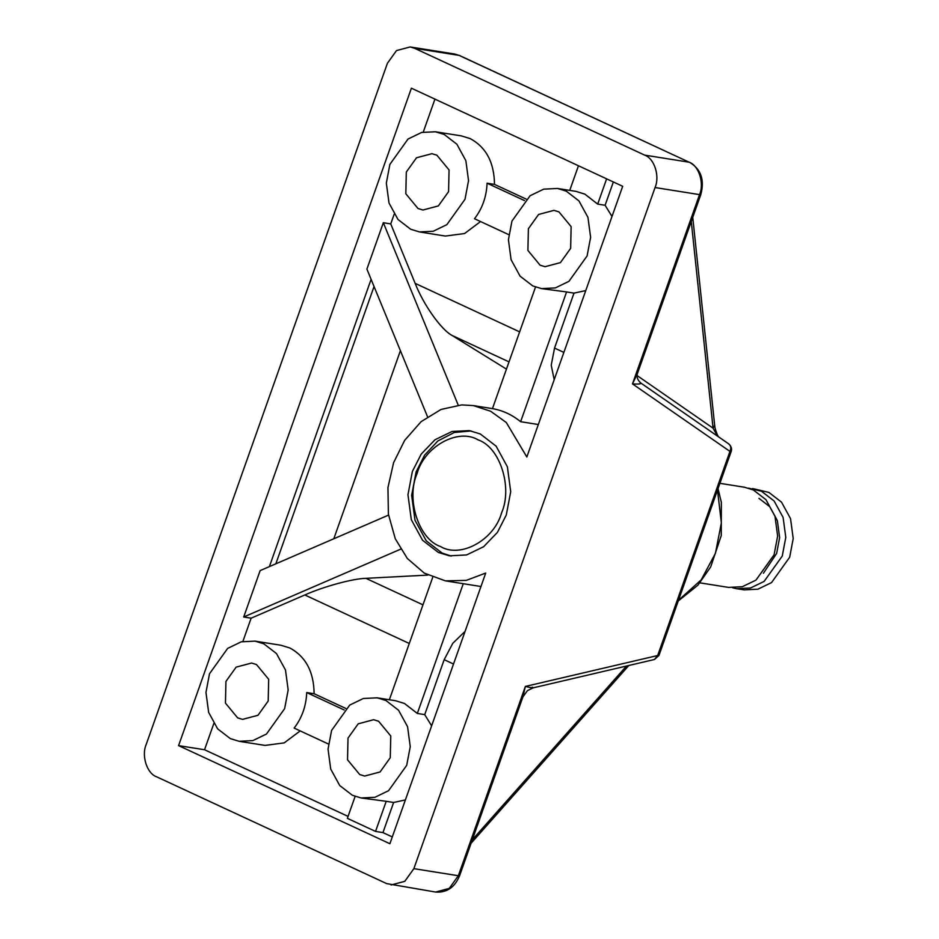 <?xml version="1.0" encoding="UTF-8"?>
<svg xmlns="http://www.w3.org/2000/svg" width="939" height="939" viewBox="0 0 939 939"><rect width="100%" height="100%" fill="white"/><g stroke="black" fill="none" stroke-linecap="round" stroke-linejoin="round"><path stroke-width="1.41" d="M569.738 190.406L578.459 165.769M613.355 181.966L605.103 205.277L597.685 204.103L584.833 194.103L576.018 191.403L557.484 188.457L543.704 189.15L530.101 195.735L511.955 221.099L508.422 239.762L511.098 259.704L520.089 276.172L532.742 285.914L541.545 288.613L555.336 287.921L568.94 281.336L587.086 255.971L590.619 237.309L587.943 217.367L578.94 200.899L566.299 191.157L557.484 188.457M606.629 178.844L597.685 204.103M508.809 234.668L474.5 218.74C482.329 208.575 486.519 196.732 487.083 183.199L494.489 184.384L526.098 199.056M487.083 183.199L524.525 200.582M622.686 186.298L526.838 456.988L506.309 422.527L490.651 411.247L473.279 405.578L461.671 404.909L441.048 409.451L421.142 421.634L404.697 440.309L393.594 462.692L387.948 487.599L388.394 514.126L395.272 538.74L407.303 558.447L424.299 573.13L445.391 580.854L466.284 580.384L485.733 573.048L389.885 843.727L178.586 745.625L411.399 88.196L622.686 186.298M585.76 290.585L573.987 293.132L554.538 348.076L551.228 365.271L554.21 379.685M427.527 416.752L366.903 269.106L383.335 222.719L390.741 223.905L394.169 214.233M423.266 132.082L434.933 99.123M390.741 223.905L415.155 283.367C423.372 304.529 441.06 329.554 451.917 335.364L506.45 369.109M480.557 221.545L464.559 233.541L445.403 236.053M435.403 131.777L421.623 132.458L408.019 139.042L389.873 164.407L386.34 183.082L389.016 203.024L398.007 219.491L410.66 229.233L419.475 231.933L433.255 231.24L446.858 224.656L465.005 199.291L468.538 180.628L465.861 160.675L456.87 144.219L444.217 134.465L435.403 131.777L461.354 135.897L470.157 138.596C486.12 147.212 494.231 162.482 494.489 184.384M605.103 205.277L611.993 216.486M691.268 221.475L713.065 428.172L714.673 425.332L692.747 217.332M637.158 375.612L713.065 428.172L717.502 436.119M640.609 382.889L640.644 382.912C637.37 379.732 636.337 376.516 637.534 373.229L632.499 383.91C639.612 384.309 642.159 383.875 640.105 382.619M640.633 382.912L728.875 443.994C731.27 446.33 732.056 448.772 731.235 451.33L729.955 451.389C731.458 447.891 730.894 445.309 728.253 443.642M532.26 687.172C534.35 688.299 532.049 688.052 525.371 686.432L522.882 696.984L459.617 875.664L458.338 875.735L449.265 888.411L435.567 892.05L386.692 883.622L156.613 776.799C146.954 773.536 141.237 755.719 146.226 744.381L387.42 63.265L396.493 50.589L410.19 46.95L414.592 48.3L644.659 155.123C654.33 158.386 660.047 176.203 655.058 187.542L413.864 868.657L404.791 881.334L391.094 884.972M654.424 659.507L657.676 655.516L658.955 655.457L654.424 659.507L533.047 687.876L527.354 690.705L522.882 696.984M480.31 433.982L496.121 446.166L507.365 466.753L510.71 491.684L506.285 515.018L497.424 532.378L483.608 546.721L466.601 554.949L449.37 555.818L438.36 552.437L422.55 540.254L411.305 519.678L407.96 494.747L412.374 471.413L421.247 454.053L435.05 439.71L452.058 431.482L469.289 430.614L480.31 433.982M541.545 288.613L566.581 291.947L520.629 421.705C512.142 414.792 502.752 410.425 492.459 408.629L535.512 287.052M566.581 291.947L573.987 293.132M538.329 424.522L520.629 421.705M383.335 222.719L458.232 405.155M178.586 745.625L204.538 749.745L213.799 723.593M242.884 641.443L251.124 618.179L243.717 616.993L260.138 570.607L388.546 515.112M269.387 566.604L371.105 279.353M432.715 577.321L389.356 699.766M465.087 631.36L452.762 643.332L444.182 659.683L424.733 714.638L417.315 713.452L463.267 583.694M417.315 713.452L404.451 703.464L395.648 700.764L377.114 697.806L363.334 698.499L349.719 705.083L331.584 730.448L328.04 749.111L330.716 769.064L339.718 785.532L352.371 795.274L361.175 797.974L374.954 797.281L388.57 790.697L406.704 765.332L410.249 746.669L407.573 726.716L398.57 710.26L385.929 700.506L377.114 697.806M243.717 616.993L400.671 549.162M427.844 575.091L365.881 578.33C352.876 578.588 323.486 586.605 304.811 594.974L251.124 618.179M204.538 749.745L348.064 816.39M344.155 709.943L306.713 692.559L314.119 693.733C313.861 671.831 305.75 656.572 289.787 647.957L280.972 645.257L255.032 641.126L241.253 641.818L227.649 648.403L209.503 673.768L205.97 692.43L208.646 712.384L217.637 728.84L230.29 738.594L239.093 741.294L252.884 740.601L266.488 734.016L284.634 708.652L288.167 689.989L285.491 670.035L276.489 653.567L263.847 643.825L255.032 641.126M239.093 741.294L265.033 745.413L284.188 742.89L300.187 730.906M314.119 693.733L345.728 708.405M355.13 796.413L347.371 818.339L375.541 831.414L386.211 801.307L393.617 802.481L382.959 832.6L375.541 831.414M361.175 797.974L386.211 801.307M306.713 692.559C306.149 706.093 301.959 717.936 294.13 728.089L328.427 744.017M382.959 832.6L392.291 836.931M431.623 725.847L424.733 714.638M393.617 802.481L405.39 799.934M436.881 155.193L449.053 169.947L448.572 191.662L438.36 205.923L422.961 210.019L417.996 208.505L405.824 193.763L406.305 172.037L416.517 157.775L431.917 153.679L436.881 155.193M558.951 211.885L571.135 226.628L570.642 248.342L560.442 262.615L545.031 266.699L540.078 265.185L527.906 250.443L528.387 228.729L538.599 214.456L553.998 210.359L558.951 211.885M256.5 664.554L268.683 679.296L268.19 701.022L257.99 715.283L242.579 719.38L237.626 717.866L225.454 703.111L225.935 681.397L236.147 667.136L251.546 663.04L256.5 664.554M378.581 721.234L390.765 735.988L390.272 757.703L380.072 771.964L364.661 776.06L359.707 774.546L347.536 759.804L348.017 738.077L358.217 723.816L373.628 719.72L378.581 721.234M471.143 430.954L454.276 432.48L437.867 440.966L424.628 455.11L416.083 472L411.658 495.334L415.003 520.265L426.259 540.852L442.069 553.036L451.225 556.064M478.209 439.91C499.959 447.234 512.823 487.341 501.59 512.835C494.137 540.089 460.521 558.611 440.461 546.521C418.7 539.197 405.848 499.09 417.069 473.596C424.522 446.342 458.15 427.82 478.209 439.91M752.667 488.55L768.888 492.423L781.53 502.165L790.532 518.633L793.209 538.575L789.664 557.25L771.529 582.603L757.926 589.187L744.134 589.88L736.728 588.706L750.507 588.014L764.111 581.429L782.257 556.064L785.79 537.401L783.114 517.448L774.123 500.992L761.47 491.238L748.547 488.151M732.69 587.802L736.728 588.706M763.43 573.224L776.623 553.447L779.628 537.577L777.351 520.629L769.71 506.637L758.958 498.351M699.942 582.849L728.57 587.403L742.35 586.711L755.965 580.126L774.1 554.773L777.645 536.099L774.968 516.157L765.966 499.689L753.324 489.947L744.51 487.247L719.908 483.327M563.87 352.407L554.538 348.076M519.643 331.878L415.155 283.367M626.513 666.033L472.329 839.748M714.673 425.332C715.131 427.116 714.098 426.353 717.349 434.769L717.15 435.614M413.864 868.657L458.338 875.735L525.371 686.432L657.676 655.516L729.955 451.389L632.499 383.91L699.532 194.619L700.811 194.549L637.522 373.264M459.641 55.554L454.664 54.028L459.641 55.554L689.132 162.201C698.804 165.464 704.52 183.281 699.532 194.619L655.058 187.542M414.592 48.3L459.065 55.378L689.132 162.201L644.659 155.123M717.502 490.135L721.363 522.847L715.436 553.317L701.163 579.903L678.486 600.291M374.051 286.501L275.843 563.823M422.973 604.845L365.881 578.33M304.811 594.974L409.287 643.485M444.182 659.683L453.525 664.026M333.803 538.775L400.401 350.705M451.917 335.364L509.008 361.879M628.837 665.493L471.108 843.21M717.373 434.804L718.394 436.741M689.707 162.377C701.034 169.255 704.731 179.983 700.811 194.549M459.617 875.664C454.746 887.414 446.729 892.872 435.567 892.05M454.664 54.028L410.19 46.95M718.042 488.609L721.352 502.353L721.269 535.547L710.694 566.91L697.912 585.185L678.251 600.948M731.235 451.33L658.955 655.457M492.459 408.629L473.279 405.578M480.968 586.511L445.391 580.854M419.475 231.933L445.415 236.065"/></g></svg>
